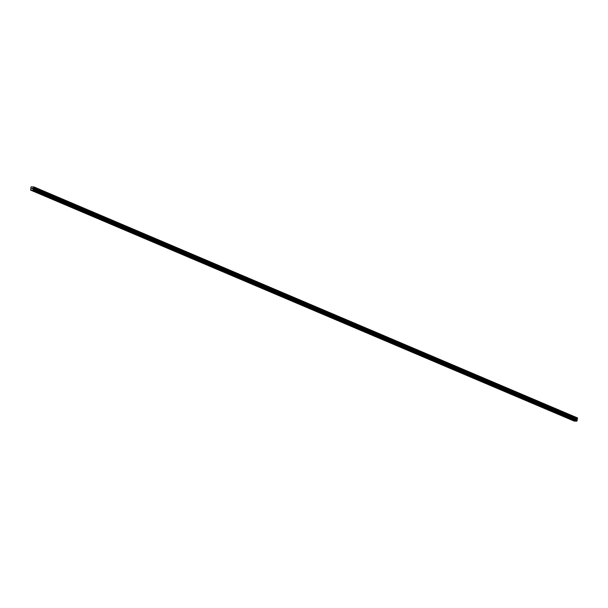 <?xml version="1.0" encoding="UTF-8"?>
<svg xmlns="http://www.w3.org/2000/svg" width="608" height="608" viewBox="0 0 608 608"><rect width="100%" height="100%" fill="white"/><g stroke="black" fill="none" stroke-linecap="round" stroke-linejoin="round"><path stroke-width="0.46" stroke-dasharray="3.04 2.28" d="M37.65 188.974L32.946 186.983M36.548 190.813L37.628 190.942L36.548 190.813M35.766 192.029L37.764 192.409M47.356 193.101L37.954 189.103M46.254 194.94L47.333 195.069L46.254 194.94M45.471 196.156L47.47 196.536M57.061 197.228L47.66 193.23M55.959 199.059L57.038 199.196L55.959 199.059M55.176 200.275L57.175 200.655M66.766 201.354L57.365 197.357L57.038 199.196M65.664 203.186L66.743 203.315L65.664 203.186M64.881 204.402L66.88 204.782M76.471 205.474L67.07 201.476M75.369 207.313L76.448 207.442L75.369 207.313M74.586 208.529L76.585 208.901M86.176 209.6L76.775 205.603M85.074 211.432L86.154 211.569L85.074 211.432M84.292 212.648L86.29 213.028M95.889 213.727L86.48 209.73M94.78 215.559L95.859 215.688L94.78 215.559M93.997 216.775L95.996 217.155M105.594 217.846L96.186 213.849M104.492 219.686L105.564 219.815L104.492 219.686M103.702 220.902L105.701 221.282M115.3 221.973L105.891 217.976M114.198 223.805L115.269 223.942L114.198 223.805M113.407 225.021L115.406 225.401M125.005 226.1L115.596 222.102M123.903 227.932L124.974 228.061L123.903 227.932M123.112 229.148L125.111 229.528M134.71 230.219L125.301 226.222M133.608 232.058L134.68 232.188L133.608 232.058M132.825 233.274L134.816 233.654M144.415 234.346L135.006 230.348M143.313 236.178L144.385 236.314L143.313 236.178M142.53 237.401L144.522 237.781M154.12 238.473L144.712 234.475M153.018 240.304L154.09 240.441L153.018 240.304M152.236 241.52L154.227 241.9M163.826 242.592L154.417 238.594M162.724 244.431L163.795 244.56L162.724 244.431M161.941 245.647L163.94 246.027M173.531 246.719L164.122 242.721M172.429 248.55L173.508 248.687L172.429 248.55M171.646 249.774L173.645 250.154M183.236 250.846L173.827 246.848M182.134 252.677L183.213 252.814L182.134 252.677M181.351 253.901L183.35 254.273M192.941 254.965L183.54 250.967M191.839 256.804L192.918 256.933L191.839 256.804M191.056 258.02L193.055 258.4M202.646 259.092L193.245 255.094M201.544 260.923L202.624 261.06L201.544 260.923M200.762 262.147L202.76 262.527M212.352 263.218L202.95 259.221L202.624 261.06M211.25 265.05L212.329 265.187L211.25 265.05M210.467 266.266L212.466 266.646M222.057 267.338L212.656 263.34M220.955 269.177L222.034 269.306L220.955 269.177M220.172 270.393L222.171 270.773M231.762 271.464L222.361 267.467L222.034 269.306M230.66 273.296L231.739 273.433L230.66 273.296M229.877 274.52L231.876 274.9M241.467 275.591L232.066 271.594M240.365 277.423L241.444 277.56L240.365 277.423M239.582 278.639L241.581 279.019M251.172 279.71L241.771 275.72M250.07 281.55L251.15 281.679L250.07 281.55M249.288 282.766L251.286 283.146M260.885 283.837L251.476 279.84M259.776 285.676L260.855 285.806L259.776 285.676M258.993 286.892L260.992 287.272M270.59 287.964L261.182 283.966M269.488 289.796L270.56 289.932L269.488 289.796M268.698 291.012L270.697 291.392M280.296 292.083L270.887 288.093M279.194 293.922L280.265 294.052L279.194 293.922M278.403 295.138L280.402 295.518M290.001 296.21L280.592 292.212M288.899 298.049L289.97 298.178L288.899 298.049M288.108 299.265L290.107 299.645M299.706 300.337L290.297 296.339M298.604 302.168L299.676 302.305L298.604 302.168M297.821 303.384L299.812 303.764M309.411 304.464L300.002 300.466M308.309 306.295L309.381 306.424L308.309 306.295M307.526 307.511L309.518 307.891M319.116 308.583L309.708 304.585M318.014 310.422L319.086 310.551L318.014 310.422M317.232 311.638L319.223 312.018M328.822 312.71L319.413 308.712M327.72 314.541L328.791 314.678L327.72 314.541M326.937 315.757L328.928 316.137M338.527 316.836L329.118 312.839L328.791 314.678M337.425 318.668L338.504 318.797L337.425 318.668M336.642 319.884L338.641 320.264M348.232 320.956L338.823 316.958M347.13 322.795L348.209 322.924L347.13 322.795M346.347 324.011L348.346 324.391M357.937 325.082L348.536 321.085L348.209 322.924M356.835 326.914L357.914 327.051L356.835 326.914M356.052 328.138L358.051 328.518M367.642 329.209L358.241 325.212M366.54 331.041L367.62 331.17L366.54 331.041M365.758 332.257L367.756 332.637M377.348 333.328L367.946 329.331M376.246 335.168L377.325 335.297L376.246 335.168M375.463 336.384L377.462 336.764M387.053 337.455L377.652 333.458M385.951 339.287L387.03 339.424L385.951 339.287M385.168 340.51L387.167 340.89M396.758 341.582L387.357 337.584M395.656 343.414L396.735 343.55L395.656 343.414M394.873 344.63L396.872 345.01M406.463 345.701L397.062 341.704M405.361 347.54L406.44 347.67L405.361 347.54M404.578 348.756L406.577 349.136M416.168 349.828L406.767 345.83M415.066 351.66L416.146 351.796L415.066 351.66M414.284 352.883L416.282 353.263M425.881 353.955L416.472 349.957M424.772 355.786L425.851 355.923L424.772 355.786M423.989 357.002L425.988 357.382M435.586 358.074L426.178 354.076M434.484 359.913L435.556 360.042L434.484 359.913M433.694 361.129L435.693 361.509M445.292 362.201L435.883 358.203M444.19 364.032L445.261 364.169L444.19 364.032M443.399 365.256L445.398 365.636M454.997 366.328L445.588 362.33M453.895 368.159L454.966 368.296L453.895 368.159M453.104 369.383L455.103 369.755M464.702 370.447L455.293 366.457M463.6 372.286L464.672 372.415L463.6 372.286M462.817 373.502L464.808 373.882M474.407 374.574L464.998 370.576M473.305 376.405L474.377 376.542L473.305 376.405M472.522 377.629L474.514 378.001M484.112 378.7L474.704 374.703M483.01 380.532L484.082 380.669L483.01 380.532M482.228 381.748L484.219 382.128M493.818 382.82L484.409 378.83M492.716 384.659L493.787 384.788L492.716 384.659M491.933 385.875L493.924 386.255M503.523 386.946L494.114 382.949L493.787 384.788M502.421 388.786L503.5 388.915L502.421 388.786M501.638 390.002L503.637 390.382M513.228 391.073L503.819 387.076M512.126 392.905L513.205 393.042L512.126 392.905M511.343 394.121L513.342 394.501M522.933 395.2L513.532 391.202M521.831 397.032L522.91 397.161L521.831 397.032M521.048 398.248L523.047 398.628M532.638 399.319L523.237 395.322M531.536 401.158L532.616 401.288L531.536 401.158M530.754 402.374L532.752 402.754M542.344 403.446L532.942 399.448M541.242 405.278L542.321 405.414L541.242 405.278M540.459 406.494L542.458 406.874M552.049 407.573L542.648 403.575M550.947 409.404L552.026 409.534L550.947 409.404M550.164 410.62L552.163 411M561.754 411.692L552.353 407.694M560.652 413.531L561.731 413.66L560.652 413.531M559.869 414.747L561.868 415.127M570.714 415.788L571.778 415.978L570.714 415.788M570.357 417.65L571.436 417.787L570.357 417.65M569.574 418.866L571.573 419.254M570.046 417.643L571.839 417.863L570.046 417.643M569.802 418.897L571.596 419.117L569.802 418.897M560.333 413.516L562.126 413.736L560.333 413.516M560.097 414.77L561.891 414.99L560.097 414.77M550.628 409.389L552.421 409.61L550.628 409.389M550.392 410.643L552.186 410.871L550.392 410.643M540.922 405.27L542.716 405.49L540.922 405.27M540.687 406.524L542.48 406.744L540.687 406.524M531.217 401.143L533.011 401.364L531.217 401.143M530.982 402.397L532.775 402.618L530.982 402.397M521.512 397.016L523.306 397.237L521.512 397.016M521.276 398.27L523.07 398.498L521.276 398.27M511.807 392.89L513.6 393.118L511.807 392.89M511.571 394.151L513.365 394.372L511.571 394.151M502.102 388.77L503.895 388.991L502.102 388.77M501.866 390.024L503.66 390.245L501.866 390.024M492.396 384.644L494.19 384.864L492.396 384.644M492.161 385.898L493.954 386.118L492.161 385.898M482.691 380.517L484.485 380.745L482.691 380.517M482.456 381.778L484.249 381.999L482.456 381.778M472.986 376.398L474.78 376.618L472.986 376.398M472.75 377.652L474.544 377.872L472.75 377.652M463.281 372.271L465.074 372.491L463.281 372.271M463.045 373.525L464.839 373.745L463.045 373.525M453.576 368.144L455.369 368.372L453.576 368.144M453.34 369.406L455.134 369.626L453.34 369.406M443.87 364.025L445.664 364.245L443.87 364.025M443.635 365.279L445.428 365.499L443.635 365.279M434.165 359.898L435.959 360.118L434.165 359.898M433.922 361.152L435.716 361.372L433.922 361.152M424.46 355.771L426.254 355.999L424.46 355.771M424.217 357.033L426.01 357.253L424.217 357.033M414.755 351.652L416.548 351.872L414.755 351.652M414.512 352.906L416.305 353.126L414.512 352.906M405.05 347.525L406.843 347.746L405.05 347.525M404.806 348.779L406.6 349L404.806 348.779M395.337 343.398L397.13 343.619L395.337 343.398M395.101 344.652L396.895 344.88L395.101 344.652M385.632 339.279L387.425 339.5L385.632 339.279M385.396 340.533L387.19 340.754L385.396 340.533M375.926 335.152L377.72 335.373L375.926 335.152M375.691 336.406L377.484 336.627L375.691 336.406M366.221 331.026L368.015 331.246L366.221 331.026M365.986 332.28L367.779 332.508L365.986 332.28M356.516 326.906L358.31 327.127L356.516 326.906M356.28 328.16L358.074 328.381L356.28 328.16M346.811 322.78L348.604 323L346.811 322.78M346.575 324.034L348.369 324.254L346.575 324.034M337.106 318.653L338.899 318.873L337.106 318.653M336.87 319.907L338.664 320.135L336.87 319.907M327.4 314.534L329.194 314.754L327.4 314.534M327.165 315.788L328.958 316.008L327.165 315.788M317.695 310.407L319.489 310.627L317.695 310.407M317.46 311.661L319.253 311.881L317.46 311.661M307.99 306.28L309.784 306.5L307.99 306.28M307.754 307.534L309.548 307.762L307.754 307.534M298.285 302.153L300.078 302.381L298.285 302.153M298.049 303.415L299.843 303.635L298.049 303.415M288.58 298.034L290.373 298.254L288.58 298.034M288.344 299.288L290.138 299.508L288.344 299.288M278.874 293.907L280.668 294.128L278.874 293.907M278.639 295.161L280.432 295.382L278.639 295.161M269.169 289.78L270.963 290.008L269.169 289.78M268.934 291.042L270.72 291.262L268.934 291.042M259.464 285.661L261.258 285.882L259.464 285.661M259.221 286.915L261.014 287.136L259.221 286.915M249.759 281.534L251.552 281.755L249.759 281.534M249.516 282.788L251.309 283.009L249.516 282.788M240.054 277.408L241.847 277.636L240.054 277.408M239.81 278.669L241.604 278.89L239.81 278.669M230.341 273.288L232.134 273.509L230.341 273.288M230.105 274.542L231.899 274.763L230.105 274.542M220.636 269.162L222.429 269.382L220.636 269.162M220.4 270.416L222.194 270.636L220.4 270.416M210.93 265.035L212.724 265.263L210.93 265.035M210.695 266.296L212.488 266.517L210.695 266.296M201.225 260.916L203.019 261.136L201.225 260.916M200.99 262.17L202.783 262.39L200.99 262.17M191.52 256.789L193.314 257.009L191.52 256.789M191.284 258.043L193.078 258.263L191.284 258.043M181.815 252.662L183.608 252.882L181.815 252.662M181.579 253.924L183.373 254.144L181.579 253.924M172.11 248.543L173.903 248.763L172.11 248.543M171.874 249.797L173.668 250.017L171.874 249.797M162.404 244.416L164.198 244.636L162.404 244.416M162.169 245.67L163.962 245.89L162.169 245.67M152.699 240.289L154.493 240.51L152.699 240.289M152.464 241.543L154.257 241.771L152.464 241.543M142.994 236.17L144.788 236.39L142.994 236.17M142.758 237.424L144.552 237.644L142.758 237.424M133.289 232.043L135.082 232.264L133.289 232.043M133.053 233.297L134.847 233.518L133.053 233.297M123.584 227.916L125.377 228.137L123.584 227.916M123.348 229.17L125.142 229.398L123.348 229.17M113.878 223.797L115.672 224.018L113.878 223.797M113.643 225.051L115.436 225.272L113.643 225.051M104.173 219.67L105.967 219.891L104.173 219.67M103.938 220.924L105.724 221.145L103.938 220.924M94.468 215.544L96.262 215.764L94.468 215.544M94.225 216.798L96.018 217.026L94.225 216.798M84.763 211.424L86.556 211.645L84.763 211.424M84.52 212.678L86.313 212.899L84.52 212.678M75.058 207.298L76.851 207.518L75.058 207.298M74.814 208.552L76.608 208.772L74.814 208.552M65.345 203.171L67.138 203.391L65.345 203.171M65.109 204.425L66.903 204.653L65.109 204.425M55.64 199.044L57.433 199.272L55.64 199.044M55.404 200.306L57.198 200.526L55.404 200.306M45.934 194.925L47.728 195.145L45.934 194.925M45.699 196.179L47.492 196.399L45.699 196.179M36.229 190.798L38.023 191.018L36.229 190.798M35.994 192.052L37.787 192.272L35.994 192.052M575.708 419.163L575.29 419.786L575.708 419.163M576.24 419.186L575.905 419.771L576.24 419.186M577.486 417.909L574.606 417.787L574.636 419.011L31.114 188.039M577.106 420.257L33.607 189.293M574.636 419.011L574.134 421.07L30.613 190.099M573.944 420.721L30.453 189.764M32.247 188.845L32.672 188.214M571.459 415.819L562.058 411.821M576.544 417.871L33.03 186.907M576.468 417.947L571.763 415.948M570.593 415.781L561.192 411.783M560.888 411.662L551.486 407.664M551.182 407.535L541.774 403.537M541.477 403.408L532.068 399.41M531.415 401.06L531.757 399.251L522.363 395.291M522.067 395.162L512.658 391.164M512.004 392.814L512.346 391.005L502.953 387.038M502.656 386.908L493.248 382.918M492.594 384.568L492.936 382.759L483.542 378.792M483.246 378.662L473.837 374.665M473.541 374.536L464.132 370.538M463.828 370.416L454.427 366.419M454.123 366.29L444.722 362.292M444.418 362.163L435.016 358.165M434.712 358.044L425.311 354.046M425.007 353.917L415.606 349.919M415.302 349.79L405.901 345.792M405.597 345.671L396.196 341.673M395.892 341.544L386.49 337.546M386.186 337.417L376.778 333.42M376.481 333.298L367.072 329.3M366.419 330.95L366.761 329.141L357.367 325.174M357.071 325.044L347.662 321.047M347.366 320.925L337.957 316.928M337.66 316.798L328.252 312.801M327.955 312.672L318.546 308.674M318.25 308.545L308.841 304.555M308.545 304.426L299.136 300.428M298.832 300.299L289.431 296.301M289.127 296.172L279.726 292.182M279.422 292.053L270.02 288.055M269.716 287.926L260.315 283.928M259.654 285.578L259.996 283.769L250.61 279.802M250.306 279.68L240.905 275.682M240.601 275.553L231.2 271.556M230.896 271.426L221.494 267.429M221.19 267.307L211.782 263.31M211.485 263.18L202.076 259.183M201.78 259.054L192.371 255.056M192.075 254.934L182.666 250.937M182.37 250.808L172.961 246.81M172.664 246.681L163.256 242.683M162.959 242.562L153.55 238.564M153.254 238.435L143.845 234.437M143.549 234.308L134.14 230.31M133.844 230.189L124.435 226.191M124.131 226.062L114.73 222.064M114.068 223.714L114.41 221.905L105.024 217.938M104.72 217.808L95.319 213.818M94.658 215.468L95 213.659L85.614 209.692M85.31 209.562L75.909 205.565M75.605 205.436L66.204 201.446M65.9 201.316L56.498 197.319M56.194 197.19L46.786 193.192M46.489 193.063L37.08 189.065M36.784 188.944L32.08 186.945M574.423 417.962L30.909 186.998M574.606 417.787L31.092 186.823M575.548 417.825L32.239 186.952M575.594 417.909L570.897 415.91M574.119 421.025L30.605 190.053M573.914 420.645L30.4 189.681M573.998 420.212L30.484 189.248M574.058 420.136L30.544 189.172M574.34 419.862L30.826 188.89M574.37 419.816L30.848 188.852M574.507 419.687L30.993 188.716M574.537 419.626L31.016 188.662M574.644 419.064L31.122 188.1M574.347 418.532L30.833 187.56M574.332 418.433L30.818 187.469M37.97 189.134L37.628 190.942M47.675 193.26L47.333 195.069M67.085 201.506L66.743 203.315M76.79 205.633L76.448 207.442M86.496 209.76L86.154 211.569M96.201 213.879L95.859 215.688M105.906 218.006L105.564 219.815M115.611 222.133L115.269 223.942M125.316 226.26L124.974 228.061M135.022 230.379L134.68 232.188M144.727 234.506L144.385 236.314M154.432 238.632L154.09 240.441M164.137 242.752L163.795 244.56M173.842 246.878L173.508 248.687M183.555 251.005L183.213 252.814M193.26 255.124L192.918 256.933M212.671 263.378L212.329 265.187M232.081 271.624L231.739 273.433M241.786 275.751L241.444 277.56M251.492 279.87L251.15 281.679M261.197 283.997L260.855 285.806M270.902 288.124L270.56 289.932M280.607 292.243L280.265 294.052M290.312 296.37L289.97 298.178M300.018 300.496L299.676 302.305M309.723 304.616L309.381 306.424M319.428 308.742L319.086 310.551M338.838 316.996L338.504 318.797M358.256 325.242L357.914 327.051M367.962 329.369L367.62 331.17M377.667 333.488L377.325 335.297M387.372 337.615L387.03 339.424M397.077 341.742L396.735 343.55M406.782 345.861L406.44 347.67M416.488 349.988L416.146 351.796M426.193 354.114L425.851 355.923M435.898 358.234L435.556 360.042M445.603 362.36L445.261 364.169M455.308 366.487L454.966 368.296M465.014 370.606L464.672 372.415M474.719 374.733L474.377 376.542M484.424 378.86L484.082 380.669M503.834 387.106L503.5 388.915M513.547 391.233L513.205 393.042M523.252 395.352L522.91 397.161M532.958 399.479L532.616 401.288M542.663 403.606L542.321 405.414M552.368 407.725L552.026 409.534M562.073 411.852L561.731 413.66M571.778 415.978L571.436 417.787M571.839 417.863L571.596 419.117M562.126 413.736L561.891 414.99M552.421 409.61L552.186 410.871M542.716 405.49L542.48 406.744M533.011 401.364L532.775 402.618M523.306 397.237L523.07 398.498M513.6 393.118L513.365 394.372M503.895 388.991L503.66 390.245M494.19 384.864L493.954 386.118M484.485 380.745L484.249 381.999M474.78 376.618L474.544 377.872M465.074 372.491L464.839 373.745M455.369 368.372L455.134 369.626M445.664 364.245L445.428 365.499M435.959 360.118L435.716 361.372M426.254 355.999L426.01 357.253M416.548 351.872L416.305 353.126M406.843 347.746L406.6 349M397.13 343.619L396.895 344.88M387.425 339.5L387.19 340.754M377.72 335.373L377.484 336.627M368.015 331.246L367.779 332.508M358.31 327.127L358.074 328.381M348.604 323L348.369 324.254M338.899 318.873L338.664 320.135M329.194 314.754L328.958 316.008M319.489 310.627L319.253 311.881M309.784 306.5L309.548 307.762M300.078 302.381L299.843 303.635M290.373 298.254L290.138 299.508M280.668 294.128L280.432 295.382M270.963 290.008L270.72 291.262M261.258 285.882L261.014 287.136M251.552 281.755L251.309 283.009M241.847 277.636L241.604 278.89M232.134 273.509L231.899 274.763M222.429 269.382L222.194 270.636M212.724 265.263L212.488 266.517M203.019 261.136L202.783 262.39M193.314 257.009L193.078 258.263M183.608 252.882L183.373 254.144M173.903 248.763L173.668 250.017M164.198 244.636L163.962 245.89M154.493 240.51L154.257 241.771M144.788 236.39L144.552 237.644M135.082 232.264L134.847 233.518M125.377 228.137L125.142 229.398M115.672 224.018L115.436 225.272M105.967 219.891L105.724 221.145M96.262 215.764L96.018 217.026M86.556 211.645L86.313 212.899M76.851 207.518L76.608 208.772M67.138 203.391L66.903 204.653M57.433 199.272L57.198 200.526M47.728 195.145L47.492 196.399M38.023 191.018L37.787 192.272M36.024 190.646L35.788 191.9M45.729 194.765L45.494 196.019M55.442 198.892L55.199 200.146M65.147 203.019L64.904 204.273M74.852 207.138L74.609 208.4M84.558 211.265L84.314 212.519M94.263 215.392L94.027 216.646M103.968 219.511L103.732 220.772M113.673 223.638L113.438 224.892M123.378 227.764L123.143 229.018M133.084 231.884L132.848 233.145M142.789 236.01L142.553 237.264M152.494 240.137L152.258 241.391M162.199 244.256L161.964 245.518M171.904 248.383L171.669 249.637M181.61 252.51L181.374 253.764M191.315 256.629L191.079 257.891M201.02 260.756L200.784 262.01M210.725 264.883L210.49 266.137M220.438 269.01L220.195 270.264M230.143 273.129L229.9 274.383M239.848 277.256L239.605 278.51M249.554 281.382L249.31 282.636M259.259 285.502L259.023 286.756M268.964 289.628L268.728 290.882M278.669 293.755L278.434 295.009M288.374 297.874L288.139 299.136M298.08 302.001L297.844 303.255M307.785 306.128L307.549 307.382M317.49 310.247L317.254 311.509M327.195 314.374L326.96 315.628M336.9 318.501L336.665 319.755M346.606 322.62L346.37 323.882M356.311 326.747L356.075 328.001M366.016 330.874L365.78 332.128M375.721 334.993L375.486 336.254M385.434 339.12L385.191 340.374M395.139 343.246L394.896 344.5M404.844 347.366L404.601 348.627M414.55 351.492L414.306 352.746M424.255 355.619L424.019 356.873M433.96 359.746L433.724 361M443.665 363.865L443.43 365.119M453.37 367.992L453.135 369.246M463.076 372.119L462.84 373.373M472.781 376.238L472.545 377.492M482.486 380.365L482.25 381.619M492.191 384.492L491.956 385.746M501.896 388.611L501.661 389.865M511.602 392.738L511.366 393.992M521.307 396.864L521.071 398.118M531.012 400.984L530.776 402.245M540.717 405.11L540.482 406.364M550.43 409.237L550.187 410.491M560.135 413.356L559.892 414.618M569.84 417.483L569.597 418.737M570.578 415.75L570.236 417.559M560.872 411.624L560.53 413.432M551.167 407.504L550.825 409.313M541.462 403.378L541.12 405.186M522.052 395.132L521.71 396.94M502.641 386.878L502.299 388.687M483.231 378.632L482.889 380.441M473.526 374.505L473.184 376.314M463.82 370.386L463.478 372.195M454.108 366.259L453.766 368.068M444.402 362.132L444.06 363.941M434.697 358.013L434.355 359.814M424.992 353.886L424.65 355.695M415.287 349.76L414.945 351.568M405.582 345.633L405.24 347.442M395.876 341.514L395.534 343.322M386.171 337.387L385.829 339.196M376.466 333.26L376.124 335.069M357.056 325.014L356.714 326.823M347.35 320.887L347.008 322.696M337.645 316.768L337.303 318.577M327.94 312.641L327.598 314.45M318.235 308.514L317.893 310.323M308.53 304.395L308.188 306.204M298.824 300.268L298.482 302.077M289.112 296.142L288.77 297.95M279.406 292.022L279.064 293.831M269.701 287.896L269.359 289.704M250.291 279.65L249.949 281.458M240.586 275.523L240.244 277.332M230.88 271.396L230.538 273.205M221.175 267.277L220.833 269.078M211.47 263.15L211.128 264.959M201.765 259.023L201.423 260.832M192.06 254.896L191.718 256.705M182.354 250.777L182.012 252.586M172.649 246.65L172.307 248.459M162.944 242.524L162.602 244.332M153.239 238.404L152.897 240.213M143.534 234.278L143.192 236.086M133.828 230.151L133.486 231.96M124.116 226.032L123.774 227.84M104.705 217.778L104.363 219.587M85.295 209.532L84.953 211.341M75.59 205.405L75.248 207.214M65.884 201.286L65.542 203.095M56.179 197.159L55.837 198.968M46.474 193.032L46.132 194.841M36.769 188.913L36.427 190.722"/><path stroke-width="0.91" d="M37.764 192.409L35.766 192.029M47.47 196.536L45.471 196.156M57.175 200.655L55.176 200.283M66.88 204.782L64.881 204.402M76.585 208.909L74.586 208.529M86.29 213.028L84.292 212.656M95.996 217.155L93.997 216.775M105.701 221.282L103.702 220.902M115.406 225.401L113.407 225.028M125.111 229.528L123.112 229.155M134.816 233.654L132.818 233.274M144.522 237.774L142.53 237.401M154.227 241.9L152.236 241.528M163.94 246.027L161.941 245.647M173.645 250.146L171.646 249.774M183.35 254.273L181.351 253.893M193.055 258.4L191.056 258.02M202.76 262.519L200.762 262.147M212.466 266.646L210.467 266.274M222.171 270.773L220.172 270.393M231.876 274.9L229.877 274.52M241.581 279.019L239.582 278.646M251.286 283.146L249.288 282.766M260.992 287.272L258.993 286.892M270.697 291.392L268.698 291.019M280.402 295.518L278.403 295.138M290.107 299.645L288.108 299.265M299.812 303.764L297.814 303.392M309.518 307.891L307.519 307.511M319.223 312.018L317.232 311.638M328.936 316.137L326.937 315.765M338.641 320.264L336.642 319.884M348.346 324.391L346.347 324.011M358.051 328.51L356.052 328.138M367.756 332.637L365.758 332.264M377.462 336.764L375.463 336.384M387.167 340.883L385.168 340.51M396.872 345.01L394.873 344.637M406.577 349.136L404.578 348.756M416.282 353.256L414.284 352.883M425.988 357.382L423.989 357.01M435.693 361.509L433.694 361.129M445.398 365.628L443.399 365.256M455.103 369.755L453.104 369.375M464.808 373.882L462.81 373.502M474.514 378.009L472.515 377.629M484.219 382.128L482.228 381.756M493.932 386.255L491.933 385.875M503.637 390.382L501.638 390.002M513.342 394.501L511.343 394.128M523.047 398.628L521.048 398.248M532.752 402.754L530.754 402.374M542.458 406.874L540.459 406.501M552.163 411L550.164 410.62M561.868 415.127L559.869 414.747M571.573 419.246L569.574 418.874M577.106 420.257L577.486 417.909L33.972 186.945L33.204 190.213L30.62 190.106L31.092 186.823L33.972 186.945M30.62 190.106L574.134 421.07L576.718 421.177L577.144 420.265L33.63 189.301L577.144 420.265M32.672 188.214L32.247 188.845M31.996 188.184L31.928 188.746L32.004 188.184M577.6 418.099L34.086 187.135M576.718 421.177L33.204 190.213M577.509 418.57L33.995 187.598M577.463 418.661L33.949 187.69M577 419.102L33.486 188.138M576.969 419.163L33.455 188.199M576.863 419.725L33.349 188.761M576.87 419.778L33.356 188.814M576.962 419.923L33.44 188.959M576.969 419.968L33.455 189.004M577.174 420.348L33.66 189.377M577.091 420.774L33.577 189.81M577.03 420.85L33.516 189.886M576.749 421.131L33.235 190.167M576.726 421.169L33.212 190.205"/></g></svg>
